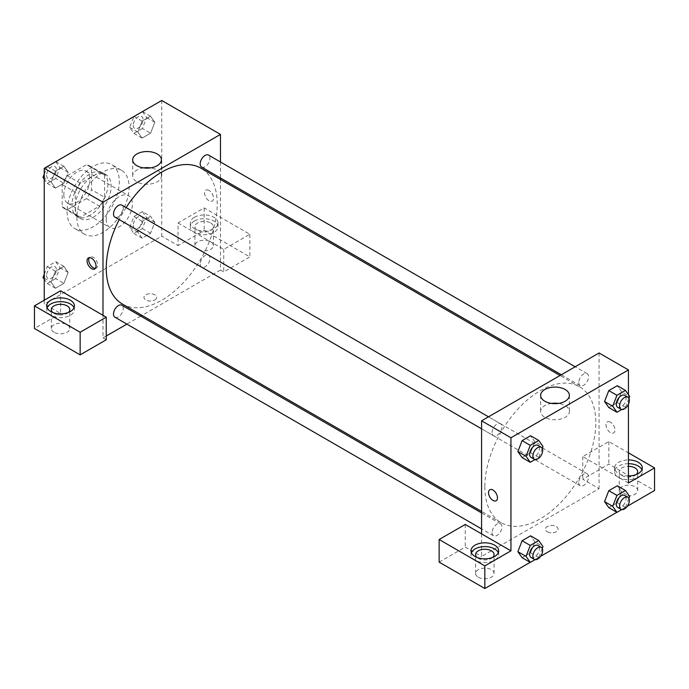 <?xml version="1.0" encoding="UTF-8"?>
<svg xmlns="http://www.w3.org/2000/svg" width="689" height="689" viewBox="0 0 689 689"><rect width="100%" height="100%" fill="white"/><g stroke="black" fill="none" stroke-linecap="round" stroke-linejoin="round"><path stroke-width="0.52" stroke-dasharray="3.44 2.58" d="M106.252 219.197A18.465 10.662 120 0 0 110.076 227.646A18.465 10.662 120 0 0 128.533 216.992A18.465 10.662 120 0 0 128.533 195.667A18.465 10.662 120 0 0 114.314 200.62A18.465 10.662 120 0 0 106.252 219.197M63.827 194.703A18.465 10.662 120 0 0 67.643 203.152A18.465 10.662 120 0 0 86.108 192.489A18.465 10.662 120 0 0 86.108 171.173A18.465 10.662 120 0 0 71.88 176.117A18.465 10.662 120 0 0 63.827 194.703M67.298 175.729L86.452 164.68A24.795 14.314 120 0 1 89.277 165.687A24.795 14.314 120 0 1 91.568 167.625L91.568 189.742A24.795 14.314 120 0 1 86.452 198.596L67.298 209.654A24.795 14.314 120 0 1 64.482 208.638A24.795 14.314 120 0 1 62.191 206.7L62.191 184.583A24.795 14.314 120 0 1 67.298 175.729L80.355 183.274L99.509 172.216L86.452 164.68M86.452 198.596L99.509 206.132L80.355 217.19L67.298 209.654M62.191 206.7L75.247 214.236L75.247 192.119L62.191 184.583M75.247 214.236A24.795 14.314 120 0 0 77.538 216.174A24.795 14.314 120 0 0 80.355 217.19M99.509 206.132A24.795 14.314 120 0 0 104.616 197.278L91.568 189.742M99.509 172.216A24.795 14.314 120 0 1 102.334 173.232A24.795 14.314 120 0 1 104.616 175.161L104.616 197.278M80.355 183.274A24.795 14.314 120 0 0 75.247 192.119M89.932 215.424A25.39 14.658 -60 0 1 77.237 216.682A25.39 14.658 -60 0 1 77.237 187.374A25.39 14.658 -60 0 1 102.627 172.715A25.39 14.658 -60 0 1 106.519 193.058A25.39 14.658 -60 0 1 89.932 215.424M93.196 217.311A25.39 14.658 120 0 0 109.784 194.944A25.39 14.658 120 0 0 105.891 174.601A25.39 14.658 120 0 0 86.323 181.405A25.39 14.658 120 0 0 75.247 206.95A25.39 14.658 120 0 0 80.501 218.568A25.39 14.658 120 0 0 93.196 217.311M104.616 175.161L91.568 167.625M67.083 211.661A36.922 21.316 120 0 0 74.731 228.559A36.922 21.316 120 0 0 111.661 207.243A36.922 21.316 120 0 0 111.661 164.611A36.922 21.316 120 0 0 83.205 174.498A36.922 21.316 120 0 0 67.083 211.661M76.875 217.311A36.922 21.316 120 0 0 84.523 234.217A36.922 21.316 120 0 0 121.453 212.892A36.922 21.316 120 0 0 121.453 170.261A36.922 21.316 120 0 0 92.998 180.156A36.922 21.316 120 0 0 76.875 217.311M44.242 278.201L51.167 282.206L55.404 271.277L63.888 266.385L68.125 272.413L63.888 283.343L55.404 288.235L51.167 282.206L55.413 271.277L63.888 266.385L68.133 272.396L63.879 283.343M44.242 274.308L47.248 266.565L55.723 261.674L59.969 267.702L55.723 278.632L63.888 283.343L55.404 288.235L51.158 282.214M55.723 161.579L59.969 167.608L55.723 178.537L63.888 183.248L55.404 188.14L51.167 182.111L55.404 171.182L63.888 166.29L68.125 172.319L63.888 183.248L55.404 188.14L51.158 182.12L55.413 171.182L63.888 166.29L68.133 172.31M59.969 167.608L68.125 172.319L63.879 183.248M142.408 211.626L146.645 217.655L142.408 228.584L133.933 233.476L129.687 227.448L133.933 216.518L142.408 211.626L150.572 216.337L154.81 222.366L150.572 233.295L142.089 238.187L137.852 232.159L142.089 221.229L150.572 216.337L142.089 221.229L137.843 232.159L142.098 238.179L150.572 233.295L154.818 222.366L150.555 216.346M161.734 100.482L161.734 236.155L44.242 303.987L44.242 300.223M142.408 111.532L146.645 117.561L142.408 128.49L150.572 133.201L142.089 138.093L137.852 132.064L142.089 121.135L150.572 116.243L154.81 122.272L150.572 133.201L142.089 138.093L137.843 132.073L142.098 121.135L150.572 116.243L154.818 122.263L150.555 133.201M209.06 190.457A6.347 3.66 -120 0 0 205.882 190.147A6.347 3.66 -120 0 0 205.882 197.476A6.347 3.66 -120 0 0 212.229 201.136A6.347 3.66 -120 0 0 213.202 196.055A6.347 3.66 -120 0 0 209.06 190.457A6.347 3.66 60 0 1 213.202 196.055A6.347 3.66 60 0 1 212.229 201.136A6.347 3.66 60 0 1 205.882 197.476A6.347 3.66 60 0 1 205.882 190.147A6.347 3.66 60 0 1 209.051 190.465M178.055 222.969L223.744 249.349L249.857 234.269L204.159 207.889L178.055 222.969L178.055 245.577L161.734 236.155M220.48 161.984L220.48 177.969M220.48 179.467L220.48 270.071L223.744 271.957L249.857 256.885L204.159 230.505L178.055 245.577M194.367 217.311A13.849 7.992 180 0 1 209.465 215.579A13.849 7.992 180 0 1 218.008 222.969A13.849 7.992 180 0 1 204.159 230.961A13.849 7.992 180 0 1 190.319 222.969A13.849 7.992 180 0 1 194.367 217.311M194.367 221.083A13.849 7.992 0 0 0 190.319 226.733A13.849 7.992 0 0 0 204.159 234.725A13.849 7.992 0 0 0 218.008 226.733A13.849 7.992 0 0 0 209.465 219.352A13.849 7.992 0 0 0 194.367 221.083M210.688 222.969A9.233 5.331 180 0 1 213.392 226.733A9.233 5.331 180 0 1 207.69 231.659A9.233 5.331 180 0 1 197.631 230.505A9.233 5.331 180 0 1 194.927 226.733A9.233 5.331 180 0 1 200.628 221.806A9.233 5.331 180 0 1 210.688 222.969M197.631 249.349A9.233 5.331 180 0 1 194.927 245.577A9.233 5.331 180 0 1 204.159 240.246A9.233 5.331 180 0 1 213.392 245.577A9.233 5.331 180 0 1 207.69 250.503A9.233 5.331 180 0 1 197.631 249.349M204.159 207.889L204.159 230.505M249.857 234.269L249.857 256.885M223.744 249.349L223.744 271.957M143.562 167.892A14.374 8.294 0 0 0 132.676 175.936A14.374 8.294 0 0 0 147.05 184.239A14.374 8.294 0 0 0 161.415 175.936A14.374 8.294 0 0 0 157.213 170.071A14.374 8.294 0 0 0 150.529 167.892M60.563 290.801L60.563 313.409L44.242 303.987M95.452 268.314A6.347 3.66 -120 0 0 96.382 268.021A6.347 3.66 -120 0 0 96.382 260.692A6.347 3.66 -120 0 0 90.035 257.031A6.347 3.66 -120 0 0 89.32 257.695M47.102 307.759A13.849 7.992 0 0 0 46.714 309.645A13.849 7.992 0 0 0 60.563 317.638A13.849 7.992 0 0 0 74.403 309.645A13.849 7.992 0 0 0 74.016 307.759M68.383 312.47A9.233 5.331 180 0 1 54.035 313.409A9.233 5.331 180 0 1 52.734 312.47M54.035 332.253A9.233 5.331 180 0 1 51.331 328.481A9.233 5.331 180 0 1 60.563 323.158A9.233 5.331 180 0 1 69.787 328.481A9.233 5.331 180 0 1 64.094 333.407A9.233 5.331 180 0 1 54.035 332.253M60.563 313.409L34.45 328.481M106.252 339.789L102.988 337.903L102.988 315.295M154.801 299.982A6.347 3.66 0 0 0 156.661 297.398A6.347 3.66 0 0 0 150.314 293.729A6.347 3.66 0 0 0 143.967 297.398A6.347 3.66 0 0 0 147.885 300.783A6.347 3.66 0 0 0 154.801 299.982A6.347 3.66 180 0 1 147.885 300.774A6.347 3.66 180 0 1 143.967 297.39A6.347 3.66 180 0 1 150.314 293.729A6.347 3.66 180 0 1 156.661 297.39A6.347 3.66 180 0 1 154.801 299.982M220.48 270.071L142.02 315.373M140.72 316.122L126.871 324.114M106.252 336.025L102.988 337.903M200.18 264.008A6.924 3.996 120 0 0 201.61 267.177A6.924 3.996 120 0 0 208.534 263.181A6.924 3.996 120 0 0 208.534 255.18A6.924 3.996 120 0 0 203.203 257.04A6.924 3.996 120 0 0 200.18 264.008M114.934 317.224A6.924 3.996 120 0 0 121.85 313.219A6.924 3.996 120 0 0 121.85 305.227M201.61 167.082A6.924 3.996 120 0 0 208.534 163.086A6.924 3.996 120 0 0 208.534 155.085M114.934 217.13A6.924 3.996 120 0 0 121.85 213.125A6.924 3.996 120 0 0 121.85 205.133M122.504 304.107A78.468 45.302 120 0 0 200.964 258.806A78.468 45.302 120 0 0 200.964 168.202M126.113 207.596A78.468 45.302 120 0 0 119.197 219.584M484.841 486.761A78.468 45.302 120 0 0 501.092 522.684A78.468 45.302 120 0 0 579.552 477.382A78.468 45.302 120 0 0 579.552 386.779A78.468 45.302 120 0 0 519.093 407.802A78.468 45.302 120 0 0 484.841 486.761M492.084 432.528A6.924 3.996 -60 0 1 495.107 425.561A6.924 3.996 -60 0 1 500.438 423.709A6.924 3.996 -60 0 1 501.876 426.879A6.924 3.996 -60 0 1 498.853 433.846A6.924 3.996 -60 0 1 493.513 435.698A6.924 3.996 -60 0 1 492.084 432.528M578.769 482.584A6.924 3.996 120 0 0 580.198 485.754A6.924 3.996 120 0 0 587.123 481.749A6.924 3.996 120 0 0 587.123 473.756A6.924 3.996 120 0 0 581.792 475.617A6.924 3.996 120 0 0 578.769 482.584M492.084 532.623A6.924 3.996 120 0 0 493.513 535.792A6.924 3.996 120 0 0 500.438 531.796A6.924 3.996 120 0 0 500.438 523.804A6.924 3.996 120 0 0 495.107 525.655A6.924 3.996 120 0 0 492.084 532.623M578.769 382.49A6.924 3.996 120 0 0 580.198 385.659A6.924 3.996 120 0 0 587.123 381.654A6.924 3.996 120 0 0 587.123 373.662A6.924 3.996 120 0 0 581.792 375.522A6.924 3.996 120 0 0 578.769 382.49M481.577 533.872L481.577 556.479L599.068 488.647L582.748 479.225L608.861 464.153L654.55 490.534M599.068 352.975L599.068 488.647M547.255 531.753A6.347 3.66 0 0 0 554.171 532.545A6.347 3.66 0 0 0 558.09 529.161A6.347 3.66 0 0 0 551.743 525.492A6.347 3.66 0 0 0 545.395 529.161A6.347 3.66 0 0 0 547.255 531.753A6.347 3.66 180 0 1 545.395 529.161A6.347 3.66 180 0 1 551.743 525.492A6.347 3.66 180 0 1 558.09 529.161A6.347 3.66 180 0 1 554.171 532.545A6.347 3.66 180 0 1 547.255 531.744M621.917 494.297A9.233 5.331 0 0 0 631.977 495.46A9.233 5.331 0 0 0 637.669 490.534A9.233 5.331 0 0 0 628.437 485.202A9.233 5.331 0 0 0 619.213 490.534A9.233 5.331 0 0 0 621.917 494.297M478.312 577.21A9.233 5.331 0 0 0 488.372 578.364A9.233 5.331 0 0 0 494.073 573.437A9.233 5.331 0 0 0 484.841 568.106A9.233 5.331 0 0 0 475.608 573.437A9.233 5.331 0 0 0 478.312 577.21M530.177 562.336L540.624 556.307M616.862 512.297L627.309 506.26M439.143 562.138L465.256 547.057L481.577 556.479M636.266 474.514A9.233 5.331 180 0 1 621.917 475.462A9.233 5.331 180 0 1 619.213 471.689A9.233 5.331 180 0 1 628.437 466.358M628.437 463.697A13.849 7.992 0 0 0 618.653 466.04A13.849 7.992 0 0 0 614.597 471.689A13.849 7.992 0 0 0 628.437 479.682A13.849 7.992 0 0 0 642.286 471.689A13.849 7.992 0 0 0 641.898 469.803M628.437 475.918A13.849 7.992 180 0 1 614.597 467.917A13.849 7.992 180 0 1 618.653 462.267A13.849 7.992 180 0 1 628.437 459.925M492.661 557.427A9.233 5.331 180 0 1 478.312 558.366A9.233 5.331 180 0 1 477.012 557.427M471.379 552.716A13.849 7.992 0 0 0 470.992 554.593A13.849 7.992 0 0 0 484.841 562.594A13.849 7.992 0 0 0 498.681 554.593A13.849 7.992 0 0 0 498.293 552.716M465.256 524.45L465.256 547.057M628.437 482.998L582.748 456.618L608.861 441.537L628.437 452.845M608.861 441.537L608.861 464.153M582.748 456.618L582.748 479.225M604.554 501.609L608.809 490.68M621.512 491.817L617.275 485.788L621.521 491.808L617.266 502.746L608.8 507.638L617.275 502.746L621.512 491.817L629.677 496.528M621.521 391.714L617.275 385.694L621.512 391.722L617.266 402.652L608.8 407.543L617.275 402.652L621.512 391.722L629.677 396.433M604.554 401.515L608.809 390.585M534.828 441.77L530.582 452.699L522.116 457.591L530.59 452.699L534.828 441.77L530.59 435.741L534.828 441.77L542.992 446.481M517.87 451.562L522.124 440.633M517.87 551.656L522.124 540.727M534.828 541.864L530.59 535.835L534.845 541.847L530.582 552.793L522.116 557.685L530.59 552.793L534.828 541.864L542.992 546.575M628.437 394.676L628.437 404.202M551.527 403.427A14.374 8.294 0 0 0 540.632 411.471A14.374 8.294 0 0 0 555.007 419.773A14.374 8.294 0 0 0 569.381 411.471A14.374 8.294 0 0 0 565.169 405.606A14.374 8.294 0 0 0 558.486 403.427M496.175 500.739L496.175 500.739A6.347 3.66 -120 0 0 496.175 493.41A6.347 3.66 -120 0 0 489.827 489.741L489.827 489.741M610.488 422.228A6.347 3.66 -120 0 0 607.319 421.909A6.347 3.66 -120 0 0 607.319 429.238A6.347 3.66 -120 0 0 613.666 432.907A6.347 3.66 -120 0 0 614.64 427.817A6.347 3.66 -120 0 0 610.488 422.228A6.347 3.66 60 0 1 614.631 427.817A6.347 3.66 60 0 1 613.658 432.907A6.347 3.66 60 0 1 607.31 429.238A6.347 3.66 60 0 1 607.31 421.909A6.347 3.66 60 0 1 610.488 422.228M542.252 448.384L538.755 457.41L535.069 459.529M531.047 457.367A6.924 3.996 120 0 0 537.971 453.371A6.924 3.996 120 0 0 537.971 445.378M538.755 457.41L530.59 452.699M628.936 398.337L625.431 407.363L621.754 409.49M617.732 407.328A6.924 3.996 120 0 0 624.656 403.323A6.924 3.996 120 0 0 624.656 395.331M625.431 407.363L617.275 402.652M542.252 548.478L538.755 557.504L535.069 559.623M531.047 557.461A6.924 3.996 120 0 0 537.971 553.465A6.924 3.996 120 0 0 537.971 545.473M538.755 557.504L530.59 552.793M628.936 498.431L625.431 507.457L621.754 509.584M617.732 507.423A6.924 3.996 120 0 0 624.656 503.418A6.924 3.996 120 0 0 624.656 495.425M625.431 507.457L617.275 502.746M55.723 178.537L47.248 183.429L44.242 179.157M44.242 174.222L47.188 166.617M46.594 175.333A6.924 3.996 120 0 0 48.023 178.503A6.924 3.996 120 0 0 54.948 174.498A6.924 3.996 120 0 0 54.948 166.505A6.924 3.996 120 0 0 49.617 168.366A6.924 3.996 120 0 0 46.594 175.333M55.404 188.14L47.248 183.429M51.167 182.111L44.242 178.115M55.404 171.182L47.343 166.531M63.888 166.29L55.826 161.631M46.568 175.316A6.924 3.996 120 0 0 47.997 178.485A6.924 3.996 120 0 0 54.922 174.489A6.924 3.996 120 0 0 54.922 166.488A6.924 3.996 120 0 0 49.591 168.349A6.924 3.996 120 0 0 46.568 175.316M142.408 128.49L133.933 133.382L129.687 127.353L133.873 116.57M133.278 125.286A6.924 3.996 120 0 0 134.708 128.455A6.924 3.996 120 0 0 141.633 124.459A6.924 3.996 120 0 0 141.633 116.458A6.924 3.996 120 0 0 136.293 118.319A6.924 3.996 120 0 0 133.278 125.286M154.81 122.272L146.645 117.561M142.089 138.093L133.933 133.382M137.852 132.064L129.687 127.353M142.089 121.135L134.028 116.484M150.572 116.243L142.511 111.584M133.244 125.269A6.924 3.996 120 0 0 134.682 128.438A6.924 3.996 120 0 0 141.607 124.442A6.924 3.996 120 0 0 141.607 116.45A6.924 3.996 120 0 0 136.267 118.301A6.924 3.996 120 0 0 133.244 125.269M55.723 278.632L47.248 283.523L44.242 279.252M46.594 275.419A6.924 3.996 120 0 0 48.023 278.589A6.924 3.996 120 0 0 54.948 274.592A6.924 3.996 120 0 0 54.948 266.6A6.924 3.996 120 0 0 49.617 268.46A6.924 3.996 120 0 0 46.594 275.419M68.125 272.413L59.969 267.702M55.404 288.235L47.248 283.523M55.404 271.277L47.248 266.565M63.888 266.385L55.723 261.674M46.568 275.411A6.924 3.996 120 0 0 47.997 278.58A6.924 3.996 120 0 0 54.922 274.584A6.924 3.996 120 0 0 54.922 266.583A6.924 3.996 120 0 0 49.591 268.443A6.924 3.996 120 0 0 46.568 275.411M133.278 225.381A6.924 3.996 120 0 0 134.708 228.55A6.924 3.996 120 0 0 141.633 224.545A6.924 3.996 120 0 0 141.633 216.553A6.924 3.996 120 0 0 136.293 218.413A6.924 3.996 120 0 0 133.278 225.381M154.81 222.366L146.645 217.655M150.572 233.295L142.408 228.584M142.089 238.187L133.933 233.476M137.852 232.159L129.687 227.448M142.089 221.229L133.933 216.518M133.244 225.363A6.924 3.996 120 0 0 134.682 228.533A6.924 3.996 120 0 0 141.607 224.536A6.924 3.996 120 0 0 141.607 216.544A6.924 3.996 120 0 0 136.267 218.396A6.924 3.996 120 0 0 133.244 225.363M67.643 203.152L110.076 227.646M86.108 171.173L128.533 195.667M105.891 174.601L102.627 172.715M80.501 218.568L77.237 216.682M102.334 173.232L89.277 165.687M77.538 216.174L64.482 208.638M121.453 170.261L111.661 164.611M84.523 234.217L74.731 228.559M190.319 222.969L190.319 226.733M218.008 222.969L218.008 226.733M213.392 245.577L213.392 226.733M194.927 245.577L194.927 226.733M132.676 159.839L132.676 175.936M161.415 159.839L161.415 175.936M94.737 268.968L96.382 268.021M88.39 257.979L90.035 257.031M46.714 305.873L46.714 309.645M74.403 305.873L74.403 309.645M69.787 328.481L69.787 309.645M51.331 328.481L51.331 309.645M579.552 386.779L560.036 375.514M501.092 522.684L481.577 511.419M481.577 428.808L493.513 435.698M488.501 416.819L500.438 423.709M587.123 473.756L208.534 255.18M580.198 485.754L201.61 267.177M500.438 523.804L481.577 512.909M493.513 535.792L481.577 528.902M587.123 373.662L575.177 366.772M580.198 385.659L561.337 374.764M637.669 490.534L637.669 471.689M619.213 490.534L619.213 471.689M614.597 467.917L614.597 471.689M642.286 467.917L642.286 471.689M494.073 573.437L494.073 554.593M475.608 573.437L475.608 554.593M470.992 550.83L470.992 554.593M498.681 550.83L498.681 554.593M540.632 395.374L540.632 411.471M569.381 395.374L569.381 411.471"/><path stroke-width="1.03" d="M44.242 300.223L44.242 168.323L161.734 100.482L220.48 134.407L220.48 161.984M220.48 177.969L220.48 179.467M157.213 153.974A14.374 8.294 180 0 1 161.415 159.839A14.374 8.294 180 0 1 147.05 168.133A14.374 8.294 180 0 1 132.676 159.839A14.374 8.294 180 0 1 141.546 152.174A14.374 8.294 180 0 1 157.213 153.974M102.988 315.295L60.563 290.801L34.45 305.873L80.139 332.253L106.252 317.181L102.988 315.295L102.988 202.239L44.242 168.323M102.988 202.239L220.48 134.407M150.529 167.892A14.374 8.294 0 0 0 143.562 167.892M91.568 268.658A6.347 3.66 60 0 1 87.417 263.069A6.347 3.66 60 0 1 88.39 257.979A6.347 3.66 60 0 1 94.737 261.648A6.347 3.66 60 0 1 94.737 268.968A6.347 3.66 60 0 1 91.568 268.658M89.32 257.695A6.347 3.66 -120 0 0 93.213 267.711A6.347 3.66 -120 0 0 95.452 268.314M50.771 300.223A13.849 7.992 180 0 1 65.86 298.483A13.849 7.992 180 0 1 74.403 305.873A13.849 7.992 180 0 1 60.563 313.865A13.849 7.992 180 0 1 46.714 305.873A13.849 7.992 180 0 1 50.771 300.223M74.016 307.759A13.849 7.992 0 0 0 64.301 301.946A13.849 7.992 0 0 0 50.771 303.987A13.849 7.992 0 0 0 47.102 307.759M52.734 312.47A9.233 5.331 180 0 1 51.331 309.645A9.233 5.331 180 0 1 57.023 304.719A9.233 5.331 180 0 1 67.083 305.873A9.233 5.331 180 0 1 69.787 309.645A9.233 5.331 180 0 1 68.383 312.47M34.45 305.873L34.45 328.481L80.139 354.861L106.252 339.789L106.252 317.181M80.139 332.253L80.139 354.861M142.02 315.373L140.72 316.122M126.871 324.114L106.252 336.025M481.577 512.909L121.85 305.227A6.924 3.996 120 0 0 116.519 307.087A6.924 3.996 120 0 0 113.496 314.055A6.924 3.996 120 0 0 114.934 317.224L481.577 528.902M575.177 366.772L208.534 155.085A6.924 3.996 120 0 0 203.203 156.946A6.924 3.996 120 0 0 200.18 163.913A6.924 3.996 120 0 0 201.61 167.082L561.337 374.764M488.501 416.819L121.85 205.133A6.924 3.996 120 0 0 116.519 206.993A6.924 3.996 120 0 0 113.496 213.96A6.924 3.996 120 0 0 114.934 217.13L481.577 428.808M119.197 219.584A78.468 45.302 120 0 0 106.252 268.185A78.468 45.302 120 0 0 122.504 304.107L481.577 511.419M560.036 375.514L200.964 168.202A78.468 45.302 120 0 0 126.113 207.596M481.577 533.872L465.256 524.45L439.143 539.521L484.841 565.902L510.945 550.83L481.577 533.872L481.577 420.815L599.068 352.975L628.437 369.933L628.437 394.676M439.143 539.521L439.143 562.138L484.841 588.518L530.177 562.336M540.624 556.307L616.862 512.297M627.309 506.26L654.55 490.534L654.55 467.917L628.437 482.998L628.437 404.202M628.437 466.358A9.233 5.331 180 0 1 634.965 467.917A9.233 5.331 180 0 1 637.669 471.689A9.233 5.331 180 0 1 636.266 474.514M641.898 469.803A13.849 7.992 0 0 0 628.437 463.697M628.437 459.925A13.849 7.992 180 0 1 642.286 467.917A13.849 7.992 180 0 1 628.437 475.918M477.012 557.427A9.233 5.331 180 0 1 475.608 554.593A9.233 5.331 180 0 1 484.841 549.271A9.233 5.331 180 0 1 494.073 554.593A9.233 5.331 180 0 1 492.661 557.427M498.293 552.716A13.849 7.992 0 0 0 488.579 546.902A13.849 7.992 0 0 0 475.048 548.944A13.849 7.992 0 0 0 471.379 552.716M475.048 545.171A13.849 7.992 180 0 1 490.137 543.44A13.849 7.992 180 0 1 498.681 550.83A13.849 7.992 180 0 1 484.841 558.822A13.849 7.992 180 0 1 470.992 550.83A13.849 7.992 180 0 1 475.048 545.171M484.841 565.902L484.841 588.518M628.437 452.845L654.55 467.917M621.754 509.584L616.956 512.349L612.719 506.32L616.956 495.391L608.8 490.68L617.275 485.788L608.8 490.68L604.554 501.609L608.8 507.638L604.546 501.618M621.754 409.49L616.956 412.255L608.8 407.543L604.546 401.523L608.8 390.585L617.275 385.694L608.8 390.585L616.956 395.297L625.431 390.405L629.677 396.433L628.936 398.337M535.069 459.529L530.272 462.302L522.116 457.591L517.861 451.571L522.116 440.633L530.59 435.741L522.116 440.633L530.272 445.344L538.755 440.452L542.992 446.481L542.252 448.384M530.272 545.438L522.116 540.727L530.59 535.835L522.116 540.727L517.87 551.656L522.116 557.685L517.87 551.656L526.034 556.367L530.272 545.438L538.755 540.538L542.992 546.575L542.252 548.478M510.945 550.83L510.945 437.773L628.437 369.933M565.169 389.509A14.374 8.294 180 0 1 569.381 395.374A14.374 8.294 180 0 1 555.007 403.668A14.374 8.294 180 0 1 540.632 395.374A14.374 8.294 180 0 1 549.512 387.709A14.374 8.294 180 0 1 565.169 389.509M510.945 437.773L481.577 420.815M558.486 403.427A14.374 8.294 0 0 0 551.527 403.427M489.827 489.741A6.347 3.66 -120 0 0 488.854 494.831A6.347 3.66 -120 0 0 492.997 500.421A6.347 3.66 60 0 1 488.854 494.831A6.347 3.66 60 0 1 489.827 489.75A6.347 3.66 60 0 1 496.175 493.41A6.347 3.66 60 0 1 496.175 500.739A6.347 3.66 60 0 1 492.997 500.421A6.347 3.66 -120 0 0 496.175 500.739M530.272 462.302L526.034 456.273L530.272 445.344M541.235 447.264L537.971 445.378A6.924 3.996 120 0 0 532.64 447.23A6.924 3.996 120 0 0 529.617 454.197A6.924 3.996 120 0 0 531.047 457.367L534.311 459.253A6.924 3.996 120 0 0 541.235 455.257A6.924 3.996 120 0 0 541.235 447.264A6.924 3.996 120 0 0 535.904 449.116A6.924 3.996 120 0 0 532.881 456.084A6.924 3.996 120 0 0 534.311 459.253M522.116 457.591L517.87 451.562L526.034 456.273M538.755 440.452L530.59 435.741M616.956 412.255L612.719 406.226L616.956 395.297M627.92 397.217L624.656 395.331A6.924 3.996 120 0 0 619.325 397.191A6.924 3.996 120 0 0 616.302 404.159A6.924 3.996 120 0 0 617.732 407.328L620.996 409.206A6.924 3.996 120 0 0 627.92 405.21A6.924 3.996 120 0 0 627.92 397.217A6.924 3.996 120 0 0 622.589 399.069A6.924 3.996 120 0 0 619.566 406.036A6.924 3.996 120 0 0 620.996 409.206M608.8 407.543L604.554 401.515L612.719 406.226M625.431 390.405L617.275 385.694M535.069 559.623L530.272 562.396L526.034 556.367M541.235 547.359L537.971 545.473A6.924 3.996 120 0 0 532.64 547.324A6.924 3.996 120 0 0 529.617 554.292A6.924 3.996 120 0 0 531.047 557.461L534.311 559.347A6.924 3.996 120 0 0 541.235 555.351A6.924 3.996 120 0 0 541.235 547.359A6.924 3.996 120 0 0 535.904 549.211A6.924 3.996 120 0 0 532.881 556.178A6.924 3.996 120 0 0 534.311 559.347M530.272 562.396L522.116 557.685M538.755 540.538L530.59 535.835M616.956 495.391L625.431 490.499L629.677 496.528L628.936 498.431M627.92 497.312L624.656 495.425A6.924 3.996 120 0 0 619.325 497.286A6.924 3.996 120 0 0 616.302 504.253A6.924 3.996 120 0 0 617.732 507.423L620.996 509.3A6.924 3.996 120 0 0 627.92 505.304A6.924 3.996 120 0 0 627.92 497.312A6.924 3.996 120 0 0 622.589 499.163A6.924 3.996 120 0 0 619.566 506.131A6.924 3.996 120 0 0 620.996 509.3M616.956 512.349L608.8 507.638M612.719 506.32L604.554 501.609M625.431 490.499L617.275 485.788M44.242 179.157L43.011 177.4L44.242 174.222M47.188 166.617L55.826 161.631M44.242 178.115L43.011 177.4M133.873 116.57L142.511 111.584M44.242 279.252L43.011 277.495L44.242 274.308M44.242 278.201L43.011 277.495"/></g></svg>
